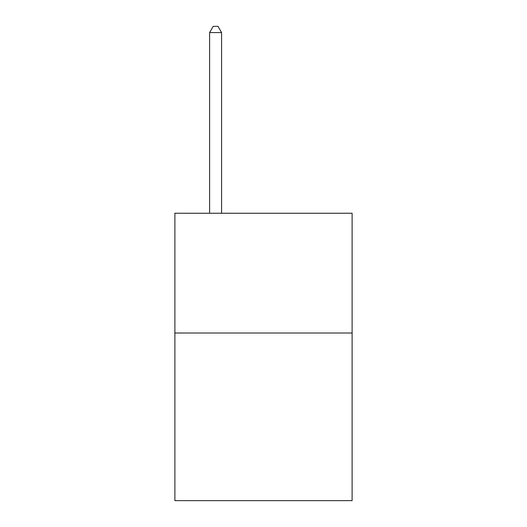 <?xml version="1.0" encoding="UTF-8"?>
<svg xmlns="http://www.w3.org/2000/svg" width="527" height="527" viewBox="0 0 527 527"><rect width="100%" height="100%" fill="white"/><g stroke="black" fill="none" stroke-linecap="round" stroke-linejoin="round"><path stroke-width="0.79" d="M352.115 333.005L352.115 500.65L174.885 500.65L174.885 213.251L352.115 213.251L352.115 333.005L174.885 333.005M221.59 213.251L221.59 32.575L209.614 32.575L209.614 213.251M209.614 32.575L213.204 26.35L217.994 26.35L221.59 32.575"/></g></svg>
